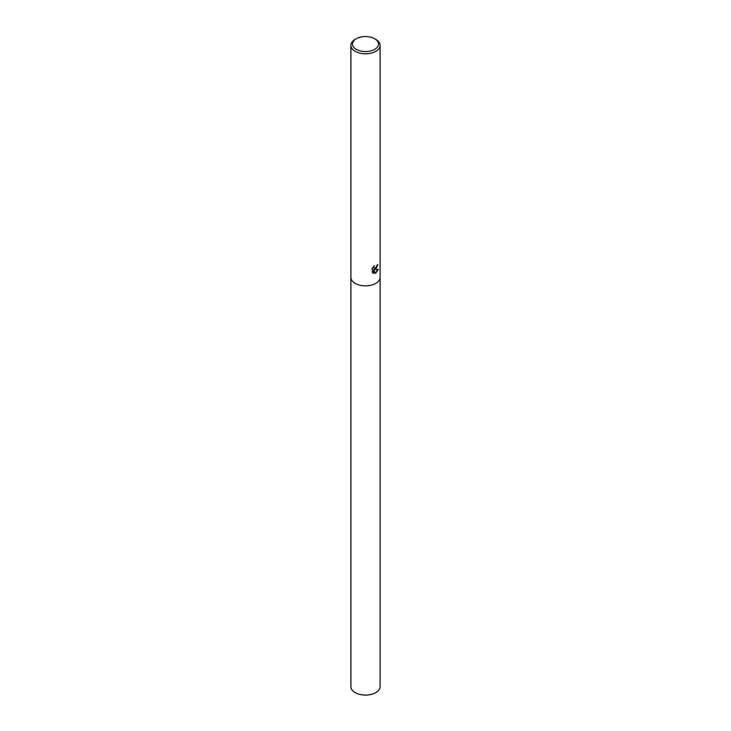 <?xml version="1.0" encoding="UTF-8"?>
<svg xmlns="http://www.w3.org/2000/svg" width="731" height="731" viewBox="0 0 731 731"><rect width="100%" height="100%" fill="white"/><g stroke="black" fill="none" stroke-linecap="round" stroke-linejoin="round"><path stroke-width="1.1" d="M373.879 266.166L374.226 268.167L375.825 267.866L377.013 265.262A14.602 8.434 0 0 0 377.89 264.54L375.825 269.109L374.464 269.62L378.384 269.373L375.825 273.074L375.158 273.357L373.678 269.666L373.678 273.394L372.381 272.626L372.381 268.03M374.701 38.752L375.825 39.401A14.602 8.434 180 0 1 380.102 45.359A14.602 8.434 180 0 1 375.825 51.325A14.602 8.434 180 0 1 359.908 53.153A14.602 8.434 180 0 1 350.898 45.359A14.602 8.434 180 0 1 355.175 39.401L356.299 38.752A13.021 7.52 180 0 1 374.701 38.752A13.021 7.52 180 0 1 374.701 49.379A13.021 7.52 180 0 1 356.299 49.379A13.021 7.52 180 0 1 356.299 38.752L355.175 39.401M350.898 277.405A14.602 8.434 180 0 0 359.908 285.191A14.602 8.434 180 0 0 375.825 283.363A14.602 8.434 180 0 0 380.102 277.405A14.602 8.434 180 0 1 375.825 283.363A14.602 8.434 180 0 1 359.908 285.191A14.602 8.434 180 0 1 350.898 277.405L350.898 45.359M371.969 268.825L374.4 265.682M377.607 264.796L374.464 269.62M374.098 268.085L373.431 266.623M372.865 273.038L373.413 273.239L373.678 269.666M375.076 273.147L378.037 269.456M380.102 277.46L380.102 686.656A14.602 8.434 180 0 1 375.825 692.622A14.602 8.434 180 0 1 359.908 694.45A14.602 8.434 180 0 1 350.898 686.656L350.898 277.46M380.102 277.405L380.102 45.359"/></g></svg>
